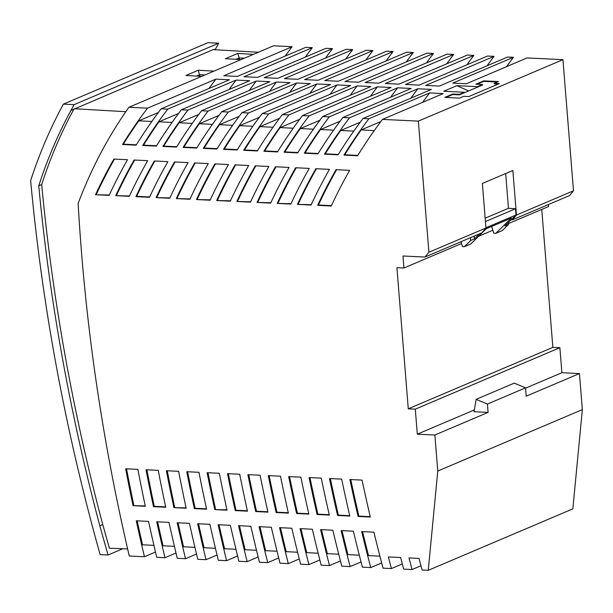 <?xml version="1.0" encoding="UTF-8"?>
<svg xmlns="http://www.w3.org/2000/svg" width="613" height="613" viewBox="0 0 613 613"><rect width="100%" height="100%" fill="white"/><g stroke="black" fill="none" stroke-linecap="round" stroke-linejoin="round"><path stroke-width="0.92" d="M452.746 94.05L452.785 94.548L459.367 94.862L459.329 94.364L452.746 94.05L444.854 97.398L459.566 98.103L463.765 96.318L468.815 96.555L499.311 83.598L494.262 83.353L498.469 81.567L483.764 80.862L475.88 84.211L482.462 84.525L482.5 85.031L477.504 87.153L477.466 86.655L482.462 84.525M460.991 241.714L462.432 246.572L464.409 246.664L470.684 240.48L470.462 237.691M508.392 222.481L508.545 224.389L502.262 230.572L495.764 233.338L493.764 233.246L491.718 226.404M497.411 82.012L483.803 81.36L483.764 80.862M485.933 227.76L516 214.979L511.135 219.776L512.46 219.837L516.445 215.04L512.859 170.498L482.37 183.456L485.956 228.005L481.964 232.802L424.924 257.046L402.971 255.996L403.936 268.011L396.91 267.674L408.273 408.817L415.292 409.155L417.307 434.18L434.87 435.015L437.766 471.052L428.257 570.32L422.135 570.021A1450.795 1205.365 67 0 1 419.024 558.405L408.978 557.93A1462.281 1214.912 -113 0 0 412.074 569.546L403.706 569.14A1471.836 1222.851 67 0 1 400.626 557.531L388.351 556.941L391.416 568.558L383.048 568.151A1495.444 1242.467 67 0 1 373.892 532.168L361.662 531.586A1509.497 1254.144 -113 0 0 370.758 567.569L362.413 567.171A1519.045 1262.075 67 0 1 353.356 531.187L341.127 530.597A1533.113 1273.76 -113 0 0 350.123 566.581L341.793 566.182A1542.645 1281.683 67 0 1 332.836 530.207L320.607 529.617A1556.721 1293.376 -113 0 0 329.503 565.592L321.189 565.194A1566.246 1301.292 67 0 1 312.324 529.226L300.086 528.636A1580.329 1312.992 -113 0 0 308.898 564.611L300.592 564.213A1589.846 1320.9 67 0 1 291.819 528.245L279.582 527.655A1603.937 1332.608 -113 0 0 288.302 563.623L280.011 563.224A1613.454 1340.508 67 0 1 271.329 527.264L259.092 526.674A1627.553 1352.224 -113 0 0 267.72 562.634L259.437 562.244A1637.055 1360.117 67 0 1 250.847 526.283L238.603 525.693A1651.161 1371.84 -113 0 0 247.146 561.654L238.878 561.255A1660.655 1379.725 67 0 1 230.365 525.303L218.128 524.72A1674.77 1391.456 -113 0 0 226.588 560.673L218.328 560.274A1684.256 1399.333 67 0 1 209.899 524.322L197.654 523.74A1698.378 1411.072 -113 0 0 206.037 559.684L197.792 559.294A1707.864 1418.949 67 0 1 189.44 523.341L177.195 522.759A1721.994 1430.688 -113 0 0 185.501 558.704L177.257 558.313A1731.464 1438.558 67 0 1 168.989 522.368L156.736 521.778A1745.602 1450.304 -113 0 0 164.966 557.723L156.736 557.332A1755.073 1458.166 67 0 1 148.538 521.387L136.293 520.805A1769.21 1469.92 -113 0 0 144.446 556.742L129.266 556.014A1786.405 1484.203 67 0 1 78.142 203.432A505.817 420.25 67 0 1 128.922 107.275L273.505 45.814L292.125 46.711L223.776 75.759L237.384 76.41L305.734 47.362L312.324 47.676L243.974 76.725L257.583 77.376L325.932 48.327L332.514 48.642L264.165 77.69L277.773 78.341L346.123 49.293L352.705 49.607L284.355 78.656L297.964 79.307L366.313 50.258L372.903 50.572L304.554 79.621L318.162 80.272L386.512 51.224L393.094 51.538L324.744 80.587L338.353 81.238L406.703 52.189L413.285 52.503L344.935 81.552L358.544 82.203L426.893 53.155L433.483 53.469L365.133 82.525L378.742 83.169L447.092 54.12L453.674 54.434L385.324 83.491L398.933 84.142L467.282 55.086L473.864 55.4L405.522 84.456L419.131 85.107L487.473 56.051L494.063 56.365L425.713 85.422L439.322 86.073L507.671 57.017L513.441 57.293A569.722 473.343 -113 0 0 506.522 66.671M470.684 240.48L474.37 238.917L479.527 233.837M464.409 246.664L470.907 243.897L486.186 228.764L511.388 218.044L495.764 233.338M508.545 224.389L504.859 225.952L511.135 219.776M422.663 102.317A569.722 473.343 67 0 1 429.583 92.938L443.191 93.59L382.466 119.397L418.357 121.121L428.908 252.249L424.924 257.046M485.956 228.005L428.908 252.249M516.445 215.04L573.492 190.796L562.941 59.66L527.05 57.944L466.324 83.759L452.716 83.107L513.441 57.293M418.357 121.121L562.941 59.66M403.936 268.011L461.528 243.53M478.6 236.273L492.86 230.212M508.476 223.576L548.52 206.55L548.359 204.581M74.119 104.654L63.384 104.141A513.257 426.433 67 0 0 30.65 180.628A1795.132 1491.452 -113 0 0 100.149 554.619L108.034 555.003L99.827 525.785A1786.152 1483.989 67 0 1 38.765 185.8A502.997 417.905 67 0 1 70.901 110.478L74.119 104.654L218.703 43.194L215.485 49.025L213.952 49.676M494.262 83.353L494.3 83.851L498.254 84.042M512.46 219.837L569.508 195.593L573.492 190.796M459.367 94.862L477.504 87.153M505.671 173.556L508.468 208.29L515.502 208.765L516 214.979M247.468 511.165A1637.032 1360.101 67 0 1 239.706 474.247L227.507 473.665A1651.161 1371.84 -113 0 0 235.223 510.575L247.468 511.165M165.725 507.25A1731.449 1438.542 67 0 1 158.231 470.347L146.024 469.765A1745.602 1450.304 -113 0 0 153.48 506.667L165.725 507.25M214.78 509.602L227.017 510.185A1660.632 1379.71 67 0 1 219.331 473.274L207.133 472.684A1674.77 1391.456 -113 0 0 214.78 509.602L226.94 509.809M173.908 507.641L186.153 508.231A1707.841 1418.926 67 0 1 178.598 471.32L166.391 470.738A1721.994 1430.688 -113 0 0 173.908 507.641L186.068 507.855M167.901 161.64L154.292 160.989A569.722 473.343 -113 0 0 135.902 196.65L149.511 197.302A569.722 473.343 67 0 1 167.901 161.64M115.711 195.685L129.32 196.336A569.722 473.343 67 0 1 147.702 160.675L134.094 160.024A569.722 473.343 -113 0 0 115.711 195.685L129.489 195.976M95.521 194.719L109.129 195.371A569.722 473.343 67 0 1 127.512 159.709L113.903 159.058A569.722 473.343 -113 0 0 95.521 194.719L109.298 195.011M297.451 204.382L311.059 205.033A569.722 473.343 67 0 1 329.449 169.364L315.841 168.713A569.722 473.343 -113 0 0 297.451 204.382L311.228 204.665M176.291 198.589L189.9 199.24A569.722 473.343 67 0 1 208.282 163.571L194.673 162.92A569.722 473.343 -113 0 0 176.291 198.589L190.068 198.873M267.919 512.139A1613.431 1340.485 67 0 1 260.088 475.221L247.89 474.638A1627.553 1352.224 -113 0 0 255.682 511.556L267.919 512.139M156.1 197.624L169.709 198.275A569.722 473.343 67 0 1 188.091 162.606L174.483 161.955A569.722 473.343 -113 0 0 156.1 197.624L169.878 197.907M308.845 514.1A1566.223 1301.269 67 0 1 300.86 477.167L288.677 476.585A1580.329 1312.992 -113 0 0 296.608 513.51L308.845 514.1M196.489 199.554L210.09 200.206A569.722 473.343 67 0 1 228.48 164.537L214.872 163.886A569.722 473.343 -113 0 0 196.489 199.554L210.267 199.838M336.031 169.678A569.722 473.343 -113 0 0 317.649 205.347L331.258 205.999A569.722 473.343 67 0 1 349.64 170.33L336.031 169.678M216.68 200.52L230.289 201.171A569.722 473.343 67 0 1 248.671 165.502L235.063 164.851A569.722 473.343 -113 0 0 216.68 200.52L230.457 200.803M288.378 513.119A1589.823 1320.877 67 0 1 280.47 476.194L268.279 475.611A1603.937 1332.608 -113 0 0 276.141 512.537L288.378 513.119M277.26 203.416L290.869 204.068A569.722 473.343 67 0 1 309.251 168.399L295.642 167.747A569.722 473.343 -113 0 0 277.26 203.416L291.037 203.7M133.059 505.687L145.312 506.277A1755.05 1458.151 67 0 1 137.879 469.374L125.665 468.792A1769.21 1469.92 -113 0 0 133.059 505.687L145.227 505.901M349.808 516.054A1519.022 1262.052 67 0 1 341.663 479.121L329.48 478.538A1533.113 1273.76 -113 0 0 337.579 515.472L349.808 516.054M236.871 201.485L250.479 202.137A569.722 473.343 67 0 1 268.862 166.468L255.253 165.816A569.722 473.343 -113 0 0 236.871 201.485L250.648 201.769M206.581 509.204A1684.24 1399.318 67 0 1 198.957 472.294L186.758 471.711A1698.378 1411.072 -113 0 0 194.344 508.621L206.581 509.204M362.076 480.102L349.893 479.519A1509.497 1254.144 -113 0 0 358.076 516.452L370.306 517.035A1495.421 1242.444 67 0 1 362.076 480.102M329.319 515.081A1542.622 1281.66 67 0 1 321.258 478.148L309.075 477.565A1556.721 1293.376 -113 0 0 317.09 514.491L329.319 515.081M257.069 202.451L270.678 203.102A569.722 473.343 67 0 1 289.06 167.433L275.452 166.782A569.722 473.343 -113 0 0 257.069 202.451L270.846 202.734M382.466 119.397A569.722 473.343 -113 0 0 357.601 155.756L343.993 155.104A569.722 473.343 67 0 1 368.857 118.753L429.583 92.938M128.922 107.275L147.541 108.164A569.722 473.343 -113 0 0 122.539 144.515L136.147 145.158A569.722 473.343 67 0 1 161.15 108.815L167.74 109.129A569.722 473.343 -113 0 0 142.737 145.48L156.346 146.132A569.722 473.343 67 0 1 181.348 109.781L187.93 110.095A569.722 473.343 -113 0 0 162.928 146.446L176.536 147.097A569.722 473.343 67 0 1 201.539 110.746L208.121 111.06A569.722 473.343 -113 0 0 183.118 147.411L196.727 148.062A569.722 473.343 67 0 1 221.73 111.712L228.32 112.026A569.722 473.343 -113 0 0 203.317 148.377L216.925 149.028A569.722 473.343 67 0 1 241.928 112.677L248.51 112.991A569.722 473.343 -113 0 0 223.507 149.342L237.116 149.993A569.722 473.343 67 0 1 262.119 113.643L268.701 113.957A569.722 473.343 -113 0 0 243.706 150.308L257.314 150.959A569.722 473.343 67 0 1 282.309 114.608L288.899 114.922A569.722 473.343 -113 0 0 263.897 151.273L277.505 151.924A569.722 473.343 67 0 1 302.508 115.573L309.09 115.888A569.722 473.343 -113 0 0 284.087 152.239L297.696 152.89A569.722 473.343 67 0 1 322.699 116.539L329.281 116.853A569.722 473.343 -113 0 0 304.286 153.204L317.894 153.855A569.722 473.343 67 0 1 342.889 117.504L349.479 117.826A569.722 473.343 -113 0 0 324.476 154.169L338.085 154.821A569.722 473.343 67 0 1 363.088 118.47L368.857 118.753M474.37 238.917L474.14 236.128M477.466 86.655L456.854 85.667L468.616 90.931M464.363 92.739L464.325 92.241L443.712 91.253L456.854 85.667M452.785 94.548L445.95 97.452M483.803 81.36L476.975 84.265M292.125 46.711A569.722 473.343 -113 0 0 285.152 56.112M312.324 47.676A569.722 473.343 -113 0 0 305.343 57.078M332.514 48.642A569.722 473.343 -113 0 0 325.534 58.043M352.705 49.607A569.722 473.343 -113 0 0 345.732 59.009M372.903 50.572A569.722 473.343 -113 0 0 365.923 59.974M393.094 51.538A569.722 473.343 -113 0 0 386.113 60.94M413.285 52.503A569.722 473.343 -113 0 0 406.312 61.905M433.483 53.469A569.722 473.343 -113 0 0 426.502 62.871M453.674 54.434A569.722 473.343 -113 0 0 446.701 63.836M473.864 55.4A569.722 473.343 -113 0 0 466.891 64.802M494.063 56.365A569.722 473.343 -113 0 0 487.082 65.767M408.273 408.817L552.857 347.364L541.754 209.431M552.857 347.364L559.876 347.694L561.891 372.719L579.454 373.562L582.35 409.599L572.841 508.859L428.257 570.32M485.167 218.197L508.468 208.29M485.435 221.546L515.502 208.765M459.329 94.364L464.325 92.241M415.292 409.155L559.876 347.694M417.307 434.18L474.347 409.928M525.571 388.159L561.891 372.719M434.87 435.015L488.101 412.388L487.427 404.051L525.548 387.845L526.215 396.19L579.454 373.562M488.101 412.388L474.056 411.721L476.117 399.354L514.238 383.148L525.548 387.845M437.766 471.052L582.35 409.599M420.978 565.753L412.074 569.546M402.312 563.922L391.416 568.558M381.669 562.926L370.758 567.569M361.049 561.937L350.123 566.581M340.445 560.941L329.503 565.592M319.848 559.953L308.898 564.611M299.267 558.964L288.302 563.623M278.693 557.976L267.72 562.634M258.134 556.987L247.146 561.654M237.591 555.999L226.588 560.673M217.048 555.01L206.037 559.684M196.52 554.022L185.501 558.704M176 553.033L164.966 557.723M155.487 552.045L144.446 556.742M207.991 472.73A1674.77 1391.456 -113 0 0 215.569 509.265M167.249 470.776A1721.994 1430.688 -113 0 0 174.697 507.311M362.544 531.624A1509.497 1254.144 -113 0 0 368.528 555.616L379.907 556.167M137.166 520.843A1769.21 1469.92 -113 0 0 142.53 544.811L153.932 545.355M321.48 529.663A1556.721 1293.376 -113 0 0 327.334 553.646L338.721 554.19M239.476 525.739A1651.161 1371.84 -113 0 0 245.1 549.715L256.495 550.259M350.766 479.558A1509.497 1254.144 -113 0 0 358.866 516.115L370.214 516.659M358.866 516.115L358.076 516.452M269.145 475.65A1603.937 1332.608 -113 0 0 276.93 512.2L288.294 512.744M276.93 512.2L276.141 512.537M259.966 526.72A1627.553 1352.224 -113 0 0 265.644 550.696L277.038 551.24M174.429 546.336L163.027 545.792A1745.602 1450.304 -113 0 1 157.61 521.824M300.968 528.682A1580.329 1312.992 -113 0 0 306.761 552.665L318.147 553.21M187.616 471.757A1698.378 1411.072 -113 0 0 195.126 508.284L206.504 508.828M195.126 508.284L194.344 508.621M289.543 476.63A1580.329 1312.992 -113 0 0 297.397 513.181L308.76 513.725M297.397 513.181L296.608 513.51M219.002 524.759A1674.77 1391.456 -113 0 0 224.565 548.735L235.967 549.279M248.755 474.677A1627.553 1352.224 -113 0 0 256.472 511.219L267.835 511.763M256.472 511.219L255.682 511.556M146.89 469.803A1745.602 1450.304 -113 0 0 154.269 506.33L165.648 506.874M154.269 506.33L153.48 506.667M330.346 478.584A1533.113 1273.76 -113 0 0 338.368 515.135L349.716 515.679M338.368 515.135L337.579 515.472M280.463 527.701A1603.937 1332.608 -113 0 0 286.194 551.685L297.589 552.229M198.528 523.778A1698.378 1411.072 -113 0 0 204.045 547.754L215.439 548.298M228.373 473.703A1651.161 1371.84 -113 0 0 236.013 510.238L247.384 510.782M236.013 510.238L235.223 510.575M342.008 530.643A1533.113 1273.76 -113 0 0 347.923 554.635L359.31 555.179M178.069 522.797A1721.994 1430.688 -113 0 0 183.532 546.773L194.926 547.317M126.531 468.83A1769.21 1469.92 -113 0 0 133.849 505.357M309.94 477.604A1556.721 1293.376 -113 0 0 317.879 514.161L329.235 514.698M317.879 514.161L317.09 514.491M198.75 114.439L179.165 122.769L192.244 123.389M179.165 122.769A569.722 473.343 -113 0 0 163.717 146.109L176.759 146.729M201.539 110.746L269.889 81.698L256.28 81.046L187.93 110.095M256.28 81.046A569.722 473.343 -113 0 0 249.299 90.448M163.717 146.109L162.928 146.446M296.225 167.778A569.722 473.343 -113 0 0 278.049 203.079M134.676 160.047A569.722 473.343 -113 0 0 116.501 195.355M218.941 115.405L199.363 123.734A569.722 473.343 -113 0 0 183.908 147.074L196.957 147.695M199.363 123.734L212.435 124.355M269.498 91.414A569.722 473.343 -113 0 1 276.471 82.012L208.121 111.06M183.908 147.074L183.118 147.411M221.73 111.712L290.079 82.663L276.471 82.012M255.836 165.847A569.722 473.343 -113 0 0 237.66 201.148M259.33 117.336L239.744 125.665L252.824 126.286M239.744 125.665A569.722 473.343 -113 0 0 224.297 149.005L237.338 149.633M224.297 149.005L223.507 149.342M262.119 113.643L330.468 84.594L316.86 83.943L248.51 112.991M316.86 83.943A569.722 473.343 -113 0 0 309.879 93.345M114.485 159.081A569.722 473.343 -113 0 0 96.31 194.39M239.139 116.37L219.554 124.7A569.722 473.343 -113 0 0 204.106 148.039L217.148 148.66M219.554 124.7L232.626 125.32M241.928 112.677L310.278 83.629L296.669 82.977L228.32 112.026M215.454 163.916A569.722 473.343 -113 0 0 197.271 199.217M296.669 82.977A569.722 473.343 -113 0 0 289.688 92.379M204.106 148.039L203.317 148.377M235.645 164.882A569.722 473.343 -113 0 0 217.469 200.183M279.528 118.301L259.943 126.63L273.015 127.251M259.943 126.63A569.722 473.343 -113 0 0 244.487 149.97L257.537 150.599M244.487 149.97L243.706 150.308M282.309 114.608L350.659 85.559L337.05 84.908L268.701 113.957M337.05 84.908A569.722 473.343 -113 0 0 330.078 94.31M175.065 161.978A569.722 473.343 -113 0 0 156.89 197.286M360.298 122.171L340.713 130.492A569.722 473.343 -113 0 0 325.265 153.832L338.307 154.461M340.713 130.492L353.785 131.121M363.088 118.47L431.437 89.421L417.828 88.77L349.479 117.826M336.614 169.709A569.722 473.343 -113 0 0 318.438 205.01L317.649 205.347M417.828 88.77A569.722 473.343 -113 0 0 410.848 98.172M325.265 153.832L324.476 154.169M154.874 161.012A569.722 473.343 -113 0 0 136.691 196.321L149.687 196.942M136.691 196.321L135.902 196.65M178.559 113.474L158.974 121.803A569.722 473.343 -113 0 0 143.526 145.143L156.568 145.764M158.974 121.803L172.046 122.424M181.348 109.781L249.698 80.732L236.089 80.081L167.74 109.129M236.089 80.081A569.722 473.343 -113 0 0 229.109 89.483M143.526 145.143L142.737 145.48M195.256 162.951A569.722 473.343 -113 0 0 177.08 198.252M316.415 168.744A569.722 473.343 -113 0 0 298.24 204.045M299.719 119.267L280.133 127.596L293.206 128.217M280.133 127.596A569.722 473.343 -113 0 0 264.686 150.936L277.727 151.564M264.686 150.936L263.897 151.273M302.508 115.573L370.857 86.525L357.249 85.874L288.899 114.922M357.249 85.874A569.722 473.343 -113 0 0 350.268 95.276M276.034 166.813A569.722 473.343 -113 0 0 257.851 202.114M340.108 121.205L320.522 129.527L333.595 130.155M320.522 129.527A569.722 473.343 -113 0 0 305.067 152.867L318.116 153.495M305.067 152.867L304.286 153.204M342.889 117.504L411.239 88.456L397.63 87.805L329.281 116.853M397.63 87.805A569.722 473.343 -113 0 0 390.657 97.206M319.909 120.24L300.324 128.561L313.404 129.19M300.324 128.561A569.722 473.343 -113 0 0 284.876 151.901L297.918 152.53M322.699 116.539L391.048 87.49L377.439 86.839L309.09 115.888M377.439 86.839A569.722 473.343 -113 0 0 370.459 96.241M284.876 151.901L284.087 152.239M158.361 112.508L138.783 120.83A569.722 473.343 -113 0 0 123.328 144.178L136.377 144.798M138.783 120.83L151.855 121.458M161.15 108.815L229.5 79.767L215.891 79.115L147.541 108.164M215.891 79.115A569.722 473.343 -113 0 0 208.918 88.51M123.328 144.178L122.539 144.515M318.438 205.01L331.426 205.631M374.214 130.646L361.226 129.895A569.722 473.343 67 0 0 344.782 154.767L357.823 155.395M380.842 121.558L361.226 129.895M344.782 154.767L343.993 155.104M476.117 399.354L487.427 404.051M99.827 525.785L102.754 524.544A1786.152 1483.989 67 0 1 41.692 184.559A502.997 417.905 67 0 1 73.828 109.237L213.14 49.63L258.387 52.243M74.112 108.723L125.818 111.712M213.952 71.131L198.267 70.227L185.938 75.468L201.616 76.372M253.384 54.373L237.698 53.461L225.369 58.71L241.047 59.614M127.619 548.919L109.405 548.229L102.754 524.544M63.384 104.141L207.968 42.68L218.703 43.194M215.094 49.745A502.997 417.905 67 0 1 215.485 49.025M108.034 555.003L122.776 548.735M41.692 184.559L38.765 185.8M244.372 58.197L239.208 57.898L239.338 59.515M204.941 74.962L199.777 74.663L196.451 76.073M198.267 70.227L199.907 76.273M237.698 53.461L239.208 57.898L235.882 59.315M73.828 109.237L70.901 110.478"/></g></svg>
